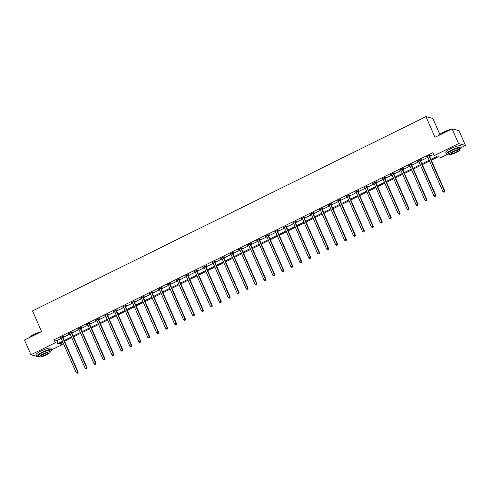 <?xml version="1.0" encoding="UTF-8"?>
<svg xmlns="http://www.w3.org/2000/svg" width="490" height="490" viewBox="0 0 490 490"><rect width="100%" height="100%" fill="white"/><g stroke="black" fill="none" stroke-linecap="round" stroke-linejoin="round"><path stroke-width="0.73" d="M439.849 134.383L432.872 118.488L425.933 116.632L32.518 310.905L41.583 331.559L24.5 339.993L30.974 354.748L55.346 342.718L58.157 343.472L62.463 341.346M425.933 116.632L435.004 137.286L452.086 128.846L459.026 130.708L465.5 145.463L461.458 147.459M447.67 154.264L441.135 157.492L438.323 156.739L431.298 160.212M61.507 342.816L62.279 344.58L51.646 349.829M430.937 159.391L437.007 156.39L434.195 155.636L432.903 152.684L54.047 339.766L56.858 340.519L61.164 338.394M62.941 337.518L70.113 333.978M71.883 333.102L79.055 329.562M80.826 328.686L87.998 325.146M89.774 324.27L96.94 320.73M98.717 319.854L105.889 316.313M107.659 315.438L114.832 311.891M116.602 311.021L123.774 307.475M125.55 306.599L132.717 303.059M134.493 302.183L141.659 298.643M143.435 297.767L150.608 294.227M152.378 293.351L159.55 289.811M161.32 288.935L168.493 285.394M170.269 284.519L177.435 280.978M179.211 280.102L186.384 276.562M188.154 275.686L195.326 272.146M197.096 271.27L204.269 267.73M206.045 266.854L213.211 263.314M214.988 262.438L222.154 258.898M223.93 258.022L231.102 254.475M232.873 253.606L240.045 250.059M241.815 249.183L248.987 245.643M250.764 244.767L257.93 241.227M259.706 240.351L266.879 236.811M268.649 235.935L275.821 232.395M277.591 231.519L284.764 227.979M286.54 227.103L293.706 223.563M295.482 222.687L302.655 219.146M304.425 218.271L311.597 214.73M313.367 213.854L320.54 210.314M322.31 209.438L329.482 205.898M331.258 205.022L338.425 201.482M340.201 200.606L347.373 197.06M349.143 196.19L356.316 192.643M358.086 191.768L365.258 188.227M367.035 187.352L374.201 183.811M375.977 182.935L383.149 179.395M384.92 178.519L392.092 174.979M393.862 174.103L401.034 170.563M402.805 169.687L409.977 166.147M411.753 165.271L418.919 161.731M420.696 160.855L427.868 157.315M429.638 156.439L433.675 154.442M429.442 155.783L430.373 155.324L429.902 155.201L426.465 156.898L427.592 156.696A0.655 0.625 -75 0 0 427.464 156.512L427.39 156.439M420.5 160.199L421.431 159.74L420.959 159.618L417.517 161.314L418.65 161.112A0.655 0.625 -75 0 0 418.521 160.928L418.448 160.855M411.557 164.615L412.482 164.156L412.017 164.034L408.574 165.73L409.707 165.528A0.655 0.625 -75 0 0 409.573 165.344L409.505 165.271M402.615 169.032L403.54 168.578L403.074 168.45L399.632 170.146L400.765 169.944M393.666 173.448L394.597 172.995L394.125 172.866L390.689 174.562L391.822 174.36M384.724 177.864L385.655 177.411L385.183 177.282L381.741 178.979L382.874 178.783A0.655 0.625 -75 0 0 382.745 178.593L382.672 178.525M375.781 182.286L376.706 181.827L376.24 181.698L372.798 183.401L373.931 183.199A0.655 0.625 -75 0 0 373.803 183.009L373.729 182.942M366.839 186.702L367.763 186.243L367.298 186.114L363.856 187.817L364.989 187.615M357.89 191.118L358.821 190.659L358.349 190.53L354.913 192.233L356.046 192.031M348.947 195.535L349.878 195.075L349.407 194.946L345.971 196.649L347.098 196.447A0.655 0.625 -75 0 0 346.969 196.257L346.896 196.19M340.005 199.951L340.936 199.491L340.464 199.369L337.022 201.065L338.155 200.863A0.655 0.625 -75 0 0 338.026 200.673L337.953 200.606M331.062 204.367L331.987 203.907L331.522 203.785L328.079 205.482L329.213 205.279A0.655 0.625 -75 0 0 329.078 205.096L329.01 205.022M322.12 208.783L323.045 208.324L322.579 208.201L319.137 209.898L320.27 209.696M313.171 213.199L314.102 212.74L313.631 212.617L310.195 214.314L311.328 214.112M304.229 217.615L305.16 217.156L304.688 217.033L301.246 218.73L302.379 218.528A0.655 0.625 -75 0 0 302.25 218.344L302.177 218.271M295.286 222.031L296.211 221.572L295.746 221.449L292.303 223.146L293.437 222.944A0.655 0.625 -75 0 0 293.302 222.76L293.234 222.687M286.344 226.447L287.269 225.994L286.803 225.865L283.361 227.562L284.494 227.36M277.395 230.864L278.326 230.41L277.855 230.282L274.418 231.978L275.552 231.776M268.453 235.28L269.384 234.826L268.912 234.698L265.476 236.394L266.603 236.198M259.51 239.702L260.441 239.243L259.97 239.114L256.527 240.817L257.66 240.614M250.568 244.118L251.493 243.659L251.027 243.53L247.585 245.233L248.718 245.031M241.625 248.534L242.55 248.075L242.085 247.946L238.642 249.649L239.775 249.447M232.677 252.95L233.608 252.491L233.136 252.362L229.7 254.065L230.833 253.863M223.734 257.366L224.665 256.907L224.193 256.785L220.751 258.481L221.884 258.279A0.655 0.625 -75 0 0 221.756 258.089L221.682 258.022M214.792 261.783L215.716 261.323L215.251 261.201L211.809 262.897L212.942 262.695A0.655 0.625 -75 0 0 212.807 262.511L212.74 262.438M205.849 266.199L206.774 265.739L206.308 265.617L202.866 267.313L203.999 267.111A0.655 0.625 -75 0 0 203.864 266.928L203.797 266.854M196.9 270.615L197.831 270.155L197.36 270.033L193.924 271.73L195.057 271.527M187.958 275.031L188.889 274.572L188.417 274.449L184.981 276.146L186.108 275.944M179.015 279.447L179.94 278.988L179.475 278.865L176.032 280.562L177.166 280.36A0.655 0.625 -75 0 0 177.037 280.176L176.964 280.102M170.073 283.863L170.998 283.41L170.532 283.281L167.09 284.978L168.223 284.776A0.655 0.625 -75 0 0 168.088 284.592L168.021 284.525M161.13 288.279L162.055 287.826L161.59 287.697L158.148 289.394L159.281 289.192M152.182 292.695L153.113 292.242L152.641 292.114L149.205 293.81L150.332 293.614M143.239 297.118L144.17 296.658L143.699 296.53L140.256 298.232L141.389 298.03A0.655 0.625 -75 0 0 141.261 297.84L141.187 297.773M134.297 301.534L135.222 301.074L134.756 300.946L131.314 302.649L132.447 302.446A0.655 0.625 -75 0 0 132.312 302.257L132.245 302.189M125.354 305.95L126.279 305.49L125.814 305.362L122.371 307.065L123.505 306.863A0.655 0.625 -75 0 0 123.37 306.673L123.302 306.605M116.406 310.366L117.337 309.907L116.865 309.778L113.429 311.481L114.562 311.279M107.463 314.782L108.394 314.323L107.922 314.2L104.486 315.897L105.613 315.695M98.521 319.198L99.446 318.739L98.98 318.616L95.538 320.313L96.671 320.111A0.655 0.625 -75 0 0 96.542 319.927L96.469 319.854M89.578 323.614L90.503 323.155L90.038 323.033L86.595 324.729L87.728 324.527A0.655 0.625 -75 0 0 87.594 324.343L87.526 324.27M80.636 328.031L81.561 327.571L81.089 327.449L77.653 329.145L78.786 328.943A0.655 0.625 -75 0 0 78.651 328.759L78.578 328.686M71.687 332.447L72.618 331.987L72.146 331.865L68.71 333.561L69.837 333.359M62.745 336.863L63.675 336.403L63.204 336.281L59.762 337.978L60.895 337.775M452.086 128.846L458.56 143.601L465.5 145.463M36.542 356.242L30.974 354.748M54.047 339.766L55.346 342.718M434.195 155.636L458.56 143.601M64.233 340.47L71.405 336.93M73.182 336.054L80.348 332.514M82.124 331.638L89.296 328.092M91.067 327.222L98.239 323.676M100.009 322.8L107.181 319.26M108.958 318.384L116.124 314.843M117.9 313.968L125.066 310.427M126.843 309.551L134.015 306.011M135.785 305.135L142.958 301.595M144.728 300.719L151.9 297.179M153.676 296.303L160.843 292.763M162.619 291.887L169.791 288.347M171.561 287.471L178.734 283.93M180.504 283.055L187.676 279.514M189.452 278.639L196.619 275.098M198.395 274.222L205.567 270.676M207.337 269.806L214.51 266.26M216.28 265.384L223.452 261.844M225.222 260.968L232.395 257.428M234.171 256.552L241.337 253.012M243.114 252.136L250.286 248.595M252.056 247.72L259.228 244.179M260.999 243.303L268.171 239.763M269.947 238.887L277.113 235.347M278.89 234.471L286.062 230.931M287.832 230.055L295.005 226.515M296.775 225.639L303.947 222.099M305.717 221.223L312.889 217.683M314.666 216.807L321.832 213.26M323.608 212.391L330.781 208.844M332.551 207.968L339.723 204.428M341.493 203.552L348.666 200.012M350.442 199.136L357.608 195.596M359.384 194.72L366.557 191.18M368.327 190.304L375.499 186.764M377.269 185.888L384.442 182.347M386.218 181.471L393.384 177.931M395.161 177.055L402.327 173.515M404.103 172.639L411.275 169.099M413.046 168.223L420.218 164.683M421.988 163.807L429.16 160.267M62.824 342.167L59.468 343.821L62.279 344.58M429.522 161.088L422.349 164.628M420.579 165.504L413.407 169.044M411.637 169.92L404.464 173.46M402.688 174.336L395.522 177.876M393.746 178.752L386.573 182.292M384.803 183.168L377.631 186.708M375.861 187.584L368.688 191.125M366.912 192L359.746 195.541M357.97 196.417L350.803 199.957M349.027 200.833L341.855 204.379M340.085 205.255L332.912 208.795M331.142 209.671L323.97 213.211M322.193 214.087L315.027 217.627M313.251 218.503L306.079 222.043M304.308 222.919L297.136 226.46M295.366 227.336L288.194 230.876M286.417 231.752L279.251 235.292M277.475 236.168L270.309 239.708M268.532 240.584L261.36 244.124M259.59 245L252.417 248.54M250.647 249.416L243.475 252.956M241.699 253.832L234.532 257.373M232.756 258.248L225.584 261.795M223.814 262.671L216.641 266.211M214.871 267.087L207.699 270.627M205.923 271.503L198.756 275.043M196.98 275.919L189.808 279.459M188.038 280.335L180.865 283.875M179.095 284.751L171.923 288.292M170.153 289.167L162.98 292.708M161.204 293.584L154.038 297.124M152.261 298L145.089 301.54M143.319 302.416L136.147 305.956M134.376 306.832L127.204 310.372M125.428 311.248L118.262 314.788M116.485 315.664L109.313 319.211M107.543 320.086L100.37 323.627M98.6 324.502L91.428 328.043M89.658 328.919L82.485 332.459M80.709 333.335L73.543 336.875M71.767 337.751L64.594 341.291M56.858 340.519L58.157 343.472M428.977 155.661L428.977 155.759A0.655 0.625 -75 0 0 429.032 156.004L444.369 190.941L442.935 191.645L427.599 156.708M429.43 155.434L429.448 155.887A0.655 0.625 -75 0 0 429.503 156.126L444.84 191.063L444.369 190.941L444.418 191.958L443.842 192.239L444.418 191.958M444.608 192.007L444.84 191.063M442.935 191.645L443.842 192.239M438.795 135.412A8.011 1.525 -23.7 0 1 443.732 132.079A8.011 1.525 -23.7 0 1 451.021 129.372M450.457 129.648A8.208 1.562 156.3 0 0 443.756 132.239A8.208 1.562 156.3 0 0 438.948 135.338M459.767 149.309A8.208 1.562 156.3 0 0 461.433 147.392A8.208 1.562 156.3 0 0 451.578 150.062A8.208 1.562 156.3 0 0 446.408 153.989A8.208 1.562 156.3 0 0 448.944 154.056M461.433 147.392L460.79 145.916A8.208 1.562 156.3 0 0 450.929 148.586A8.208 1.562 156.3 0 0 445.759 152.513L446.408 153.989M449.11 154.424L448.509 153.064A5.911 1.121 -23.7 0 1 452.233 150.24A5.911 1.121 -23.7 0 1 459.332 148.317L459.926 149.677A5.911 1.121 156.3 0 0 452.827 151.594A5.911 1.121 156.3 0 0 449.11 154.424A5.911 1.121 156.3 0 0 456.202 152.5A5.911 1.121 156.3 0 0 459.926 149.677M453.428 151.759A3.81 0.723 156.3 0 0 451.033 153.578A3.81 0.723 156.3 0 0 455.608 152.341A3.81 0.723 156.3 0 0 458.003 150.516A3.81 0.723 156.3 0 0 453.428 151.759M28.984 337.782A8.011 1.525 -23.7 0 1 33.92 334.45A8.011 1.525 -23.7 0 1 41.203 331.748M40.646 332.024A8.208 1.562 156.3 0 0 33.939 334.609A8.208 1.562 156.3 0 0 29.131 337.708M49.956 351.679A8.208 1.562 156.3 0 0 51.622 349.762A8.208 1.562 156.3 0 0 41.766 352.433A8.208 1.562 156.3 0 0 36.597 356.359A8.208 1.562 156.3 0 0 39.133 356.426M51.622 349.762L50.978 348.286A8.208 1.562 156.3 0 0 41.117 350.956A8.208 1.562 156.3 0 0 35.948 354.882L36.597 356.359M39.292 356.793L38.698 355.434A5.911 1.121 -23.7 0 1 42.422 352.61A5.911 1.121 -23.7 0 1 49.521 350.687L50.115 352.047A5.911 1.121 156.3 0 0 43.016 353.964A5.911 1.121 156.3 0 0 39.292 356.793A5.911 1.121 156.3 0 0 46.391 354.87A5.911 1.121 156.3 0 0 50.115 352.047M43.616 354.129A3.81 0.723 156.3 0 0 41.221 355.948A3.81 0.723 156.3 0 0 45.791 354.711A3.81 0.723 156.3 0 0 48.192 352.892A3.81 0.723 156.3 0 0 43.616 354.129M420.034 160.077L420.034 160.181A0.655 0.625 -75 0 0 420.089 160.42L435.426 195.357L433.993 196.061L418.656 161.124M420.487 159.85L420.506 160.304A0.655 0.625 -75 0 0 420.561 160.542L435.898 195.479L435.426 195.357L435.475 196.374L434.899 196.655L435.475 196.374M435.659 196.423L435.898 195.479M433.993 196.061L434.899 196.655M411.086 164.493L411.092 164.597A0.655 0.625 -75 0 0 411.147 164.836L426.484 199.773L425.051 200.484L409.714 165.54M411.545 164.266L411.557 164.72A0.655 0.625 -75 0 0 411.618 164.959L426.949 199.896L426.484 199.773L426.533 200.79L425.957 201.071L426.533 200.79M426.716 200.839L426.949 199.896M425.051 200.484L425.957 201.071M402.143 168.909L402.149 169.013A0.655 0.625 -75 0 0 402.204 169.252L417.541 204.189L416.108 204.9L400.771 169.963A0.655 0.625 -75 0 0 400.63 169.761L400.557 169.687M402.596 168.683L402.615 169.136A0.655 0.625 -75 0 0 402.67 169.375L418.007 204.318L417.541 204.189L417.584 205.206L417.015 205.488L417.584 205.206M417.774 205.255L418.007 204.318M416.108 204.9L417.015 205.488M393.201 173.325L393.207 173.429A0.655 0.625 -75 0 0 393.262 173.668L408.593 208.605L407.159 209.316L391.829 174.379A0.655 0.625 -75 0 0 391.688 174.177L391.614 174.109M393.654 173.099L393.672 173.552A0.655 0.625 -75 0 0 393.727 173.797L409.064 208.734L408.593 208.605L408.642 209.622L408.072 209.904L408.642 209.622M408.832 209.671L409.064 208.734M407.159 209.316L408.072 209.904M384.258 177.741L384.258 177.846A0.655 0.625 -75 0 0 384.313 178.084L399.65 213.021L398.217 213.732L382.88 178.795M384.711 177.515L384.73 177.968A0.655 0.625 -75 0 0 384.785 178.213L400.122 213.15L399.65 213.021L399.699 214.038L399.123 214.32L399.699 214.038M399.889 214.087L400.122 213.15M398.217 213.732L399.123 214.32M375.309 182.157L375.316 182.262A0.655 0.625 -75 0 0 375.371 182.5L390.708 217.438L389.274 218.148L373.937 183.211M375.769 181.931L375.787 182.384A0.655 0.625 -75 0 0 375.842 182.629L391.179 217.566L390.708 217.438L390.757 218.454L390.181 218.742L390.757 218.454M390.94 218.509L391.179 217.566M389.274 218.148L390.181 218.742M366.367 186.574L366.373 186.678A0.655 0.625 -75 0 0 366.428 186.917L381.765 221.854L380.332 222.564L364.995 187.627A0.655 0.625 -75 0 0 364.854 187.425L364.787 187.358M366.82 186.347L366.839 186.8A0.655 0.625 -75 0 0 366.894 187.045L382.231 221.982L381.765 221.854L381.814 222.87L381.238 223.158L381.814 222.87M381.998 222.925L382.231 221.982M380.332 222.564L381.238 223.158M357.424 190.99L357.43 191.094A0.655 0.625 -75 0 0 357.486 191.333L372.823 226.27L371.389 226.98L356.052 192.043A0.655 0.625 -75 0 0 355.912 191.841L355.838 191.774M357.878 190.769L357.896 191.222A0.655 0.625 -75 0 0 357.951 191.461L373.288 226.398L372.823 226.27L372.865 227.293L372.296 227.574L372.865 227.293M373.055 227.342L373.288 226.398M371.389 226.98L372.296 227.574M348.482 195.406L348.482 195.51A0.655 0.625 -75 0 0 348.537 195.749L363.874 230.686L362.441 231.396L347.104 196.459M348.935 195.185L348.954 195.639A0.655 0.625 -75 0 0 349.009 195.878L364.346 230.815L363.874 230.686L363.923 231.709L363.347 231.99L363.923 231.709M364.113 231.758L364.346 230.815M362.441 231.396L363.347 231.99M339.533 199.822L339.539 199.926A0.655 0.625 -75 0 0 339.595 200.171L354.932 235.108L353.498 235.813L338.161 200.875M339.993 199.602L340.011 200.055A0.655 0.625 -75 0 0 340.066 200.294L355.403 235.231L354.932 235.108L354.981 236.125L354.405 236.407L354.981 236.125M355.164 236.174L355.403 235.231M353.498 235.813L354.405 236.407M330.591 204.238L330.597 204.342A0.655 0.625 -75 0 0 330.652 204.587L345.989 239.524L344.556 240.229L329.219 205.292M331.044 204.018L331.062 204.471A0.655 0.625 -75 0 0 331.118 204.71L346.454 239.647L345.989 239.524L346.038 240.541L345.462 240.823L346.038 240.541M346.222 240.59L346.454 239.647M344.556 240.229L345.462 240.823M321.648 208.654L321.654 208.758A0.655 0.625 -75 0 0 321.71 209.003L337.046 243.94L335.613 244.645L320.276 209.708A0.655 0.625 -75 0 0 320.135 209.512L320.062 209.438M322.102 208.434L322.12 208.887A0.655 0.625 -75 0 0 322.175 209.126L337.512 244.063L337.046 243.94L337.089 244.957L336.52 245.239L337.089 244.957M337.279 245.006L337.512 244.063M335.613 244.645L336.52 245.239M312.706 213.077L312.706 213.175A0.655 0.625 -75 0 0 312.767 213.42L328.098 248.357L326.665 249.061L311.334 214.124A0.655 0.625 -75 0 0 311.193 213.928L311.119 213.854M313.159 212.85L313.177 213.303A0.655 0.625 -75 0 0 313.233 213.542L328.57 248.479L328.098 248.357L328.147 249.373L327.577 249.655L328.147 249.373M328.337 249.422L328.57 248.479M326.665 249.061L327.577 249.655M303.763 217.493L303.763 217.597A0.655 0.625 -75 0 0 303.818 217.836L319.155 252.773L317.722 253.477L302.385 218.54M304.217 217.266L304.235 217.719A0.655 0.625 -75 0 0 304.29 217.958L319.627 252.895L319.155 252.773L319.204 253.789L318.629 254.071L319.204 253.789M319.394 253.838L319.627 252.895M317.722 253.477L318.629 254.071M294.815 221.909L294.821 222.013A0.655 0.625 -75 0 0 294.876 222.252L310.213 257.189L308.78 257.899L293.443 222.956M295.274 221.682L295.292 222.135A0.655 0.625 -75 0 0 295.348 222.374L310.685 257.311L310.213 257.189L310.262 258.206L309.686 258.487L310.262 258.206M310.446 258.255L310.685 257.311M308.78 257.899L309.686 258.487M285.872 226.325L285.878 226.429A0.655 0.625 -75 0 0 285.933 226.668L301.27 261.605L299.837 262.315L284.5 227.378A0.655 0.625 -75 0 0 284.359 227.176L284.292 227.109M286.325 226.098L286.344 226.552A0.655 0.625 -75 0 0 286.399 226.797L301.736 261.733L301.27 261.605L301.313 262.622L300.744 262.903L301.313 262.622M301.503 262.671L301.736 261.733M299.837 262.315L300.744 262.903M276.93 230.741L276.936 230.845A0.655 0.625 -75 0 0 276.991 231.084L292.328 266.021L290.895 266.732L275.558 231.795A0.655 0.625 -75 0 0 275.417 231.592L275.343 231.525M277.383 230.514L277.401 230.968A0.655 0.625 -75 0 0 277.456 231.213L292.793 266.15L292.328 266.021L292.371 267.038L291.801 267.32L292.371 267.038M292.561 267.087L292.793 266.15M290.895 266.732L291.801 267.32M267.987 235.157L267.987 235.261A0.655 0.625 -75 0 0 268.042 235.5L283.379 270.437L281.946 271.148L266.609 236.211A0.655 0.625 -75 0 0 266.474 236.009L266.401 235.941M268.44 234.931L268.459 235.384A0.655 0.625 -75 0 0 268.514 235.629L283.851 270.566L283.379 270.437L283.428 271.454L282.853 271.742L283.428 271.454M283.618 271.503L283.851 270.566M281.946 271.148L282.853 271.742M259.039 239.573L259.045 239.677A0.655 0.625 -75 0 0 259.1 239.916L274.437 274.853L273.004 275.564L257.667 240.627A0.655 0.625 -75 0 0 257.532 240.425L257.458 240.357M259.498 239.347L259.516 239.8A0.655 0.625 -75 0 0 259.571 240.045L274.908 274.982L274.437 274.853L274.486 275.87L273.91 276.158L274.486 275.87M274.67 275.925L274.908 274.982M273.004 275.564L273.91 276.158M250.096 243.989L250.102 244.094A0.655 0.625 -75 0 0 250.157 244.332L265.494 279.269L264.061 279.98L248.724 245.043A0.655 0.625 -75 0 0 248.583 244.841L248.516 244.773M250.549 243.763L250.568 244.222A0.655 0.625 -75 0 0 250.623 244.461L265.96 279.398L265.494 279.269L265.543 280.286L264.968 280.574L265.543 280.286M265.727 280.341L265.96 279.398M264.061 279.98L264.968 280.574M241.154 248.406L241.16 248.51A0.655 0.625 -75 0 0 241.215 248.749L256.552 283.686L255.119 284.396L239.782 249.459A0.655 0.625 -75 0 0 239.641 249.257L239.567 249.19M241.607 248.185L241.625 248.638A0.655 0.625 -75 0 0 241.68 248.877L257.017 283.814L256.552 283.686L256.595 284.708L256.025 284.99L256.595 284.708M256.785 284.757L257.017 283.814M255.119 284.396L256.025 284.99M232.211 252.822L232.211 252.926A0.655 0.625 -75 0 0 232.266 253.165L247.603 288.108L246.17 288.812L230.833 253.875A0.655 0.625 -75 0 0 230.698 253.673L230.625 253.606M232.664 252.601L232.683 253.054A0.655 0.625 -75 0 0 232.738 253.293L248.075 288.23L247.603 288.108L247.652 289.125L247.083 289.406L247.652 289.125M247.842 289.174L248.075 288.23M246.17 288.812L247.083 289.406M223.269 257.238L223.269 257.342A0.655 0.625 -75 0 0 223.324 257.587L238.661 292.524L237.227 293.228L221.89 258.291M223.722 257.017L223.74 257.471A0.655 0.625 -75 0 0 223.795 257.709L239.132 292.646L238.661 292.524L238.71 293.541L238.134 293.822L238.71 293.541M238.9 293.59L239.132 292.646M237.227 293.228L238.134 293.822M214.32 261.654L214.326 261.758A0.655 0.625 -75 0 0 214.381 262.003L229.718 296.94L228.285 297.644L212.948 262.707M214.779 261.433L214.798 261.887A0.655 0.625 -75 0 0 214.853 262.125L230.184 297.062L229.718 296.94L229.767 297.957L229.191 298.239L229.767 297.957M229.951 298.006L230.184 297.062M228.285 297.644L229.191 298.239M205.377 266.076L205.383 266.174A0.655 0.625 -75 0 0 205.439 266.419L220.776 301.356L219.342 302.061L204.005 267.124M205.831 265.85L205.849 266.303A0.655 0.625 -75 0 0 205.904 266.542L221.241 301.479L220.776 301.356L220.819 302.373L220.249 302.655L220.819 302.373M221.008 302.422L221.241 301.479M219.342 302.061L220.249 302.655M196.435 270.492L196.441 270.59A0.655 0.625 -75 0 0 196.496 270.835L211.833 305.772L210.394 306.477L195.063 271.54A0.655 0.625 -75 0 0 194.922 271.344L194.849 271.27M196.888 270.266L196.907 270.719A0.655 0.625 -75 0 0 196.962 270.958L212.299 305.895L211.833 305.772L211.876 306.789L211.306 307.071L211.876 306.789M212.066 306.838L212.299 305.895M210.394 306.477L211.306 307.071M187.492 274.908L187.492 275.013A0.655 0.625 -75 0 0 187.548 275.251L202.885 310.188L201.451 310.893L186.114 275.956A0.655 0.625 -75 0 0 185.98 275.76L185.906 275.686M187.946 274.682L187.964 275.135A0.655 0.625 -75 0 0 188.019 275.374L203.356 310.311L202.885 310.188L202.934 311.205L202.358 311.487L202.934 311.205M203.123 311.254L203.356 310.311M201.451 310.893L202.358 311.487M178.544 279.325L178.55 279.429A0.655 0.625 -75 0 0 178.605 279.668L193.942 314.605L192.509 315.315L177.172 280.372M179.003 279.098L179.022 279.551A0.655 0.625 -75 0 0 179.077 279.79L194.414 314.727L193.942 314.605L193.991 315.621L193.415 315.903L193.991 315.621M194.175 315.67L194.414 314.727M192.509 315.315L193.415 315.903M169.601 283.741L169.607 283.845A0.655 0.625 -75 0 0 169.663 284.084L185 319.021L183.566 319.731L168.229 284.794M170.054 283.514L170.073 283.967A0.655 0.625 -75 0 0 170.128 284.212L185.465 319.149L185 319.021L185.049 320.037L184.473 320.319L185.049 320.037M185.232 320.086L185.465 319.149M183.566 319.731L184.473 320.319M160.659 288.157L160.665 288.261A0.655 0.625 -75 0 0 160.72 288.5L176.057 323.437L174.624 324.147L159.287 289.21A0.655 0.625 -75 0 0 159.146 289.008L159.072 288.941M161.112 287.93L161.13 288.383A0.655 0.625 -75 0 0 161.186 288.628L176.523 323.565L176.057 323.437L176.1 324.454L175.53 324.735L176.1 324.454M176.29 324.502L176.523 323.565M174.624 324.147L175.53 324.735M151.716 292.573L151.716 292.677A0.655 0.625 -75 0 0 151.771 292.916L167.108 327.853L165.675 328.563L150.338 293.626A0.655 0.625 -75 0 0 150.203 293.424L150.13 293.357M152.169 292.346L152.188 292.8A0.655 0.625 -75 0 0 152.243 293.045L167.58 327.982L167.108 327.853L167.157 328.87L166.588 329.158L167.157 328.87M167.347 328.919L167.58 327.982M165.675 328.563L166.588 329.158M142.774 296.989L142.774 297.093A0.655 0.625 -75 0 0 142.829 297.332L158.166 332.269L156.733 332.98L141.396 298.043M143.227 296.762L143.245 297.216A0.655 0.625 -75 0 0 143.301 297.461L158.638 332.398L158.166 332.269L158.215 333.286L157.639 333.574L158.215 333.286M158.405 333.341L158.638 332.398M156.733 332.98L157.639 333.574M133.825 301.405L133.831 301.509A0.655 0.625 -75 0 0 133.886 301.748L149.223 336.685L147.79 337.396L132.453 302.459M134.285 301.179L134.303 301.638A0.655 0.625 -75 0 0 134.358 301.877L149.689 336.814L149.223 336.685L149.272 337.702L148.697 337.99L149.272 337.702M149.456 337.757L149.689 336.814M147.79 337.396L148.697 337.99M124.883 305.821L124.889 305.925A0.655 0.625 -75 0 0 124.944 306.164L140.281 341.101L138.848 341.812L123.511 306.875M125.336 305.601L125.354 306.054A0.655 0.625 -75 0 0 125.409 306.293L140.746 341.23L140.281 341.101L140.324 342.124L139.754 342.406L140.324 342.124M140.514 342.173L140.746 341.23M138.848 341.812L139.754 342.406M115.94 310.237L115.946 310.342A0.655 0.625 -75 0 0 116.001 310.58L131.332 345.524L129.899 346.228L114.568 311.291A0.655 0.625 -75 0 0 114.427 311.089L114.354 311.021M116.393 310.017L116.412 310.47A0.655 0.625 -75 0 0 116.467 310.709L131.804 345.646L131.332 345.524L131.381 346.54L130.812 346.822L131.381 346.54M131.571 346.589L131.804 345.646M129.899 346.228L130.812 346.822M106.998 314.654L106.998 314.758A0.655 0.625 -75 0 0 107.053 315.003L122.39 349.94L120.957 350.644L105.62 315.707A0.655 0.625 -75 0 0 105.485 315.505L105.411 315.438M107.451 314.433L107.469 314.886A0.655 0.625 -75 0 0 107.524 315.125L122.861 350.062L122.39 349.94L122.439 350.956L121.863 351.238L122.439 350.956M122.629 351.005L122.861 350.062M120.957 350.644L121.863 351.238M98.049 319.07L98.055 319.174A0.655 0.625 -75 0 0 98.11 319.419L113.447 354.356L112.014 355.06L96.677 320.123M98.508 318.849L98.527 319.302A0.655 0.625 -75 0 0 98.582 319.541L113.919 354.478L113.447 354.356L113.496 355.373L112.921 355.654L113.496 355.373M113.68 355.422L113.919 354.478M112.014 355.06L112.921 355.654M89.106 323.492L89.113 323.59A0.655 0.625 -75 0 0 89.168 323.835L104.505 358.772L103.072 359.476L87.735 324.539M89.56 323.265L89.578 323.719A0.655 0.625 -75 0 0 89.633 323.957L104.97 358.894L104.505 358.772L104.554 359.789L103.978 360.07L104.554 359.789M104.738 359.838L104.97 358.894M103.072 359.476L103.978 360.07M80.164 327.908L80.17 328.006A0.655 0.625 -75 0 0 80.225 328.251L95.562 363.188L94.129 363.892L78.792 328.955M80.617 327.681L80.636 328.135A0.655 0.625 -75 0 0 80.691 328.374L96.028 363.31L95.562 363.188L95.605 364.205L95.035 364.487L95.605 364.205M95.795 364.254L96.028 363.31M94.129 363.892L95.035 364.487M71.222 332.324L71.222 332.428A0.655 0.625 -75 0 0 71.277 332.667L86.614 367.604L85.18 368.309L69.843 333.372A0.655 0.625 -75 0 0 69.709 333.176L69.635 333.102M71.675 332.098L71.693 332.551A0.655 0.625 -75 0 0 71.748 332.79L87.085 367.727L86.614 367.604L86.663 368.621L86.093 368.903L86.663 368.621M86.853 368.67L87.085 367.727M85.18 368.309L86.093 368.903M62.279 336.74L62.279 336.844A0.655 0.625 -75 0 0 62.334 337.083L77.671 372.02L76.238 372.731L60.901 337.788A0.655 0.625 -75 0 0 60.766 337.592L60.693 337.518M62.732 336.514L62.751 336.967A0.655 0.625 -75 0 0 62.806 337.206L78.143 372.149L77.671 372.02L77.72 373.037L77.144 373.319L77.72 373.037M77.904 373.086L78.143 372.149M76.238 372.731L77.144 373.319M428.977 155.759L429.448 155.887M429.032 156.004L429.503 156.126M420.034 160.181L420.506 160.304M420.089 160.42L420.561 160.542M411.092 164.597L411.557 164.72M411.147 164.836L411.618 164.959M402.149 169.013L402.615 169.136M402.204 169.252L402.67 169.375M393.207 173.429L393.672 173.552M393.262 173.668L393.727 173.797M384.258 177.846L384.73 177.968M384.313 178.084L384.785 178.213M375.316 182.262L375.787 182.384M375.371 182.5L375.842 182.629M366.373 186.678L366.839 186.8M366.428 186.917L366.894 187.045M357.43 191.094L357.896 191.222M357.486 191.333L357.951 191.461M348.482 195.51L348.954 195.639M348.537 195.749L349.009 195.878M339.539 199.926L340.011 200.055M339.595 200.171L340.066 200.294M330.597 204.342L331.062 204.471M330.652 204.587L331.118 204.71M321.654 208.758L322.12 208.887M321.71 209.003L322.175 209.126M312.706 213.175L313.177 213.303M312.767 213.42L313.233 213.542M303.763 217.597L304.235 217.719M303.818 217.836L304.29 217.958M294.821 222.013L295.292 222.135M294.876 222.252L295.348 222.374M285.878 226.429L286.344 226.552M285.933 226.668L286.399 226.797M276.936 230.845L277.401 230.968M276.991 231.084L277.456 231.213M267.987 235.261L268.459 235.384M268.042 235.5L268.514 235.629M259.045 239.677L259.516 239.8M259.1 239.916L259.571 240.045M250.102 244.094L250.568 244.222M250.157 244.332L250.623 244.461M241.16 248.51L241.625 248.638M241.215 248.749L241.68 248.877M232.211 252.926L232.683 253.054M232.266 253.165L232.738 253.293M223.269 257.342L223.74 257.471M223.324 257.587L223.795 257.709M214.326 261.758L214.798 261.887M214.381 262.003L214.853 262.125M205.383 266.174L205.849 266.303M205.439 266.419L205.904 266.542M196.441 270.59L196.907 270.719M196.496 270.835L196.962 270.958M187.492 275.013L187.964 275.135M187.548 275.251L188.019 275.374M178.55 279.429L179.022 279.551M178.605 279.668L179.077 279.79M169.607 283.845L170.073 283.967M169.663 284.084L170.128 284.212M160.665 288.261L161.13 288.383M160.72 288.5L161.186 288.628M151.716 292.677L152.188 292.8M151.771 292.916L152.243 293.045M142.774 297.093L143.245 297.216M142.829 297.332L143.301 297.461M133.831 301.509L134.303 301.638M133.886 301.748L134.358 301.877M124.889 305.925L125.354 306.054M124.944 306.164L125.409 306.293M115.946 310.342L116.412 310.47M116.001 310.58L116.467 310.709M106.998 314.758L107.469 314.886M107.053 315.003L107.524 315.125M98.055 319.174L98.527 319.302M98.11 319.419L98.582 319.541M89.113 323.59L89.578 323.719M89.168 323.835L89.633 323.957M80.17 328.006L80.636 328.135M80.225 328.251L80.691 328.374M71.222 332.428L71.693 332.551M71.277 332.667L71.748 332.79M62.279 336.844L62.751 336.967M62.334 337.083L62.806 337.206"/></g></svg>
